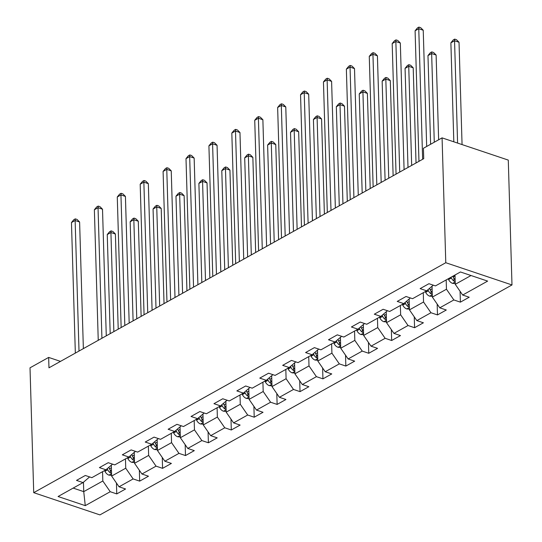 <?xml version="1.0" encoding="UTF-8"?>
<svg xmlns="http://www.w3.org/2000/svg" width="542" height="542" viewBox="0 0 542 542"><rect width="100%" height="100%" fill="white"/><g stroke="black" fill="none" stroke-linecap="round" stroke-linejoin="round"><path stroke-width="0.81" d="M445.781 262.721L442.076 137.871L508.281 160.093L511.987 284.95L99.924 514.9L33.719 492.671L445.781 262.721L511.987 284.95M85.27 505.645L110.229 491.716L116.767 493.911L125.575 488.992L119.044 486.797L133.142 478.932L139.673 481.127L148.481 476.208L141.95 474.013L156.049 466.147L162.58 468.342L171.394 463.424L164.863 461.228L178.962 453.363L185.493 455.558L194.3 450.639L187.769 448.444L201.868 440.578L208.399 442.773L217.207 437.855L210.675 435.66L224.774 427.794L231.305 429.989L240.12 425.07L233.588 422.875L247.687 415.009L254.218 417.204L263.026 412.286L256.495 410.091L270.594 402.225L277.125 404.42L285.932 399.501L279.401 397.306L293.5 389.441L300.031 391.636L308.845 386.717L302.314 384.529L316.413 376.656L322.944 378.851L331.751 373.933L325.22 371.744L339.319 363.872L345.85 366.067L354.664 361.148L348.127 358.96L362.225 351.087L368.756 353.282L377.571 348.364L371.04 346.175L385.138 338.303L391.67 340.498L400.477 335.579L393.946 333.391L408.045 325.518L414.576 327.714L423.39 322.795L416.859 320.607L430.951 312.734L437.482 314.929L446.296 310.01L439.765 307.822L453.864 299.95L460.395 302.145L469.203 297.226L462.672 295.038L487.637 281.102L460.436 271.976L435.47 285.905L428.939 283.71L420.131 288.629L426.662 290.824L412.564 298.689L406.033 296.494L397.225 301.413L403.756 303.608L389.657 311.474L383.126 309.279L374.312 314.197L380.843 316.392L366.744 324.258L360.213 322.063L351.406 326.982L357.937 329.177L343.838 337.043L337.307 334.848L328.499 339.766L335.031 341.961L320.932 349.827L314.401 347.632L305.586 352.551L312.117 354.746L298.019 362.612L291.488 360.416L282.68 365.335L289.211 367.53L275.112 375.396L268.581 373.201L259.767 378.12L266.305 380.315L252.206 388.18L245.675 385.985L236.861 390.904L243.392 393.099L229.293 400.965L222.762 398.77L213.954 403.688L220.486 405.883L206.387 413.749L199.856 411.554L191.041 416.473L197.573 418.661L183.481 426.534L176.949 424.339L168.135 429.257L174.666 431.446L160.567 439.318L154.036 437.123L145.229 442.042L151.76 444.23L137.661 452.103L131.13 449.907L122.316 454.826L128.847 457.014L114.755 464.887L108.224 462.692L99.41 467.611L105.941 469.799L91.842 477.671L85.311 475.476L76.503 480.395L83.034 482.583L58.069 496.519L85.27 505.645L83.739 491.641L102.824 480.991L102.553 471.696M60.494 361.385L48.658 357.415L48.97 367.815L423.729 158.677L423.424 148.278L442.076 137.871M446.181 279.929L446.459 289.225L432.36 297.091L432.035 286.217M433.268 285.167L426.662 290.824M453.864 299.95L446.459 289.225M439.765 307.822L432.36 297.091M423.275 292.714L423.546 302.009L409.454 309.875L409.129 299.001M410.355 297.951L403.756 303.608M430.951 312.734L423.546 302.009M416.859 320.607L409.454 309.875M400.362 305.498L400.64 314.794L386.541 322.659L386.222 311.786M387.449 310.735L380.843 316.392M408.045 325.518L400.64 314.794M393.946 333.391L386.541 322.659M377.456 318.283L377.733 327.578L363.635 335.444L363.309 324.57M364.542 323.52L357.937 329.177M385.138 338.303L377.733 327.578M371.04 346.175L363.635 335.444M354.549 331.067L354.82 340.362L340.728 348.228L340.403 337.354M341.629 336.304L335.031 341.961M362.225 351.087L354.82 340.362M348.127 358.96L340.728 348.228M331.636 343.852L331.914 353.147L317.815 361.013L317.497 350.139M318.723 349.089L312.117 354.746M339.319 363.872L331.914 353.147M325.22 371.744L317.815 361.013M308.73 356.636L309.008 365.931L294.909 373.797L294.584 362.923M295.817 361.866L289.211 367.53M316.413 376.656L309.008 365.931M302.314 384.529L294.909 373.797M285.824 369.42L286.095 378.716L271.996 386.582L271.678 375.708M272.904 374.651L266.305 380.315M293.5 389.441L286.095 378.716M279.401 397.306L271.996 386.582M262.911 382.205L263.188 391.5L249.09 399.366L248.764 388.492M249.998 387.435L243.392 393.099M270.594 402.225L263.188 391.5M256.495 410.091L249.09 399.366M240.004 394.989L240.282 404.285L226.183 412.15L225.858 401.276M227.091 400.22L220.486 405.883M247.687 415.009L240.282 404.285M233.588 422.875L226.183 412.15M217.098 407.774L217.369 417.069L203.27 424.935L202.952 414.061M204.178 413.004L197.573 418.661M224.774 427.794L217.369 417.069M210.675 435.66L203.27 424.935M194.185 420.558L194.463 429.853L180.364 437.719L180.039 426.845M181.272 425.788L174.666 431.446M201.868 440.578L194.463 429.853M187.769 448.444L180.364 437.719M171.279 433.343L171.557 442.638L157.458 450.504L157.133 439.63M158.366 438.573L151.76 444.23M178.962 453.363L171.557 442.638M164.863 461.228L157.458 450.504M148.366 446.127L148.643 455.422L134.545 463.288L134.226 452.414M135.453 451.357L128.847 457.014M156.049 466.147L148.643 455.422M141.95 474.013L134.545 463.288M125.459 458.911L125.737 468.207L111.638 476.072L111.313 465.199M112.546 464.142L105.941 469.799M133.142 478.932L125.737 468.207M119.044 486.797L111.638 476.072M83.454 482.224L83.739 491.641L73.163 488.091M89.633 476.926L83.034 482.583M110.229 491.716L102.824 480.991M48.658 357.415L30.013 367.822L33.719 492.671M454.995 275.011L455.266 284.306L471.012 275.526M462.672 295.038L455.266 284.306M116.767 493.911L116.442 483.03M139.673 481.127L139.348 470.246M162.58 468.342L162.261 457.462M185.493 455.558L185.168 444.677M208.399 442.773L208.074 431.893M231.305 429.989L230.987 419.108M254.218 417.204L253.893 406.324M277.125 404.42L276.799 393.539M300.031 391.636L299.712 380.755M322.944 378.851L322.619 367.971M345.85 366.067L345.525 355.186M368.756 353.282L368.438 342.402M391.67 340.498L391.344 329.617M414.576 327.714L414.251 316.833M437.482 314.929L437.164 304.048M460.395 302.145L460.07 291.264M83.366 348.621L79.606 222.003L75.135 220.506L79.01 351.053M71.463 222.552L73.827 219.686L75.291 218.866L75.135 220.506L71.463 222.552L75.338 353.106M75.291 218.866L77.079 219.463L79.606 222.003M111.618 475.327L108.895 475.117A6.138 4.221 -119.2 0 1 104.945 471.33L104.565 470.571M118.217 329.17L115.392 234.022L110.92 232.518L107.248 234.564L110.189 333.655M111.503 471.404A6.138 4.221 -119.2 0 1 109.498 468.789L108.786 467.367M107.208 468.715L107.729 469.772A6.138 4.221 60.8 0 0 110.331 472.854L111.55 473.159M113.861 331.602L110.92 232.518L111.083 230.878L112.871 231.481L115.392 234.022M107.248 234.564L109.613 231.698L111.083 230.878M106.273 335.837L102.513 209.219L98.041 207.722L101.916 338.269M94.369 209.768L96.733 206.902L98.204 206.082L98.041 207.722L94.369 209.768L98.244 340.322M98.204 206.082L99.992 206.678L102.513 209.219M129.179 323.059L125.426 196.434L120.947 194.937L124.823 325.485M117.275 196.983L119.64 194.117L121.11 193.298L120.947 194.937L117.275 196.983L121.151 327.537M121.11 193.298L122.898 193.894L125.426 196.434M134.524 462.543L131.801 462.333A6.138 4.221 -119.2 0 1 127.851 458.546L127.472 457.787M141.13 316.386L138.305 221.238L133.833 219.734L130.161 221.78L133.102 320.871M134.409 458.62A6.138 4.221 -119.2 0 1 132.404 456.005L131.692 454.582M130.114 455.93L130.642 456.987A6.138 4.221 60.8 0 0 133.244 460.07L134.463 460.375M136.774 318.818L133.833 219.734L133.989 218.094L135.778 218.697L138.305 221.238M130.161 221.78L132.519 218.914L133.989 218.094M157.431 449.758L154.707 449.548A6.138 4.221 -119.2 0 1 150.757 445.761L150.385 445.002M164.036 303.601L161.211 208.453L156.74 206.949L153.068 208.995L156.008 308.086M157.315 445.836A6.138 4.221 -119.2 0 1 155.31 443.221L154.599 441.798M153.027 443.146L153.549 444.203A6.138 4.221 60.8 0 0 156.15 447.286L157.37 447.59M159.68 306.034L156.74 206.949L156.902 205.31L158.691 205.913L161.211 208.453M153.068 208.995L155.432 206.129L156.902 205.31M152.092 310.275L148.332 183.65L143.86 182.153L147.736 312.7M140.188 184.199L142.553 181.333L144.016 180.513L143.86 182.153L140.188 184.199L144.064 314.753M144.016 180.513L145.805 181.109L148.332 183.65M174.998 297.49L171.238 170.865L166.767 169.368L170.642 299.916M163.095 171.414L165.459 168.548L166.929 167.729L166.767 169.368L163.095 171.414L166.97 301.969M166.929 167.729L168.718 168.325L171.238 170.865M197.905 284.706L194.151 158.081L189.673 156.584L193.548 287.131M186.001 158.63L188.365 155.764L189.835 154.944L189.673 156.584L186.001 158.63L189.876 289.184M189.835 154.944L191.624 155.54L194.151 158.081M180.344 436.974L177.62 436.764A6.138 4.221 -119.2 0 1 173.67 432.977L173.291 432.218M186.943 290.817L184.124 195.669L179.646 194.165L175.974 196.211L178.914 295.302M180.229 433.051A6.138 4.221 -119.2 0 1 178.223 430.436L177.512 429.013M175.933 430.362L176.462 431.418A6.138 4.221 60.8 0 0 179.056 434.501L180.276 434.806M182.586 293.249L179.646 194.165L179.808 192.525L181.597 193.128L184.124 195.669M175.974 196.211L178.338 193.345L179.808 192.525M203.25 424.19L200.526 423.979A6.138 4.221 -119.2 0 1 196.577 420.192L196.197 419.433M209.856 278.039L207.03 182.884L202.559 181.38L198.887 183.426L201.827 282.517M203.135 420.267A6.138 4.221 -119.2 0 1 201.129 417.652L200.418 416.229M198.839 417.577L199.368 418.634A6.138 4.221 60.8 0 0 201.97 421.717L203.189 422.022M205.499 280.465L202.559 181.38L202.715 179.741L204.503 180.344L207.03 182.884M198.887 183.426L201.245 180.561L202.715 179.741M226.156 411.405L223.433 411.195A6.138 4.221 -119.2 0 1 219.483 407.408L219.11 406.649M232.762 265.255L229.937 170.1L225.465 168.596L221.793 170.649L224.734 269.733M226.041 407.482A6.138 4.221 -119.2 0 1 224.036 404.867L223.331 403.444M221.753 404.793L222.274 405.85A6.138 4.221 60.8 0 0 224.876 408.932L226.095 409.237M228.406 267.68L225.465 168.596L225.628 166.956L227.416 167.559L229.937 170.1M221.793 170.649L224.158 167.776L225.628 166.956M220.818 271.921L217.057 145.303L212.586 143.799L216.461 274.347M208.914 145.845L211.278 142.98L212.742 142.16L212.586 143.799L208.914 145.845L212.789 276.4M212.742 142.16L214.537 142.756L217.057 145.303M249.069 398.621L246.346 398.411A6.138 4.221 -119.2 0 1 242.396 394.623L242.017 393.865M255.668 252.47L252.85 157.315L248.372 155.811L244.699 157.864L247.64 256.949M248.954 394.698A6.138 4.221 -119.2 0 1 246.949 392.083L246.237 390.66M244.659 392.015L245.187 393.065A6.138 4.221 60.8 0 0 247.782 396.148L249.002 396.453M251.312 254.896L248.372 155.811L248.534 154.172L250.323 154.775L252.85 157.315M244.699 157.864L247.064 154.992L248.534 154.172M243.724 259.137L239.964 132.519L235.492 131.015L239.368 261.562M231.82 133.061L234.185 130.195L235.655 129.375L235.492 131.015L231.82 133.061L235.695 263.615M235.655 129.375L237.443 129.972L239.964 132.519M271.976 385.836L269.252 385.626A6.138 4.221 -119.2 0 1 265.302 381.839L264.923 381.08M278.581 239.686L275.756 144.531L271.285 143.027L267.613 145.08L270.553 244.164M271.86 381.914A6.138 4.221 -119.2 0 1 269.855 379.298L269.144 377.876M267.565 379.231L268.094 380.281A6.138 4.221 60.8 0 0 270.695 383.363L271.915 383.668M274.225 242.111L271.285 143.027L271.44 141.387L273.229 141.99L275.756 144.531M267.613 145.08L269.977 142.207L271.44 141.387M266.63 246.353L262.877 119.735L258.398 118.231L262.274 248.785M254.733 120.277L257.091 117.411L258.561 116.591L258.398 118.231L254.733 120.277L258.602 250.831M258.561 116.591L260.35 117.187L262.877 119.735M294.889 373.052L292.158 372.842A6.138 4.221 -119.2 0 1 288.208 369.055L287.836 368.296M301.488 226.902L298.662 131.747L294.191 130.243L290.519 132.295L293.459 231.38M294.767 369.129A6.138 4.221 -119.2 0 1 292.761 366.514L292.057 365.091M290.478 366.446L291 367.496A6.138 4.221 60.8 0 0 293.601 370.579L294.821 370.891M297.131 229.327L294.191 130.243L294.353 128.603L296.142 129.206L298.662 131.747M290.519 132.295L292.883 129.423L294.353 128.603M289.543 233.568L285.783 106.95L281.312 105.446L285.187 236M277.639 107.492L280.004 104.626L281.467 103.807L281.312 105.446L277.639 107.492L281.515 238.046M281.467 103.807L283.263 104.41L285.783 106.95M317.795 360.267L315.071 360.057A6.138 4.221 -119.2 0 1 311.122 356.27L310.742 355.511M324.394 214.117L321.575 118.962L317.097 117.458L313.425 119.511L316.372 218.595M317.68 356.345A6.138 4.221 -119.2 0 1 315.674 353.73L314.963 352.307M313.384 353.662L313.913 354.712A6.138 4.221 60.8 0 0 316.508 357.795L317.727 358.106M320.037 216.549L317.097 117.458L317.26 115.819L319.048 116.422L321.575 118.962M313.425 119.511L315.79 116.638L317.26 115.819M312.449 220.784L308.689 94.166L304.218 92.662L308.093 223.216M300.546 94.708L302.91 91.842L304.38 91.022L304.218 92.662L300.546 94.708L304.421 225.262M304.38 91.022L306.169 91.625L308.689 94.166M340.701 347.483L337.978 347.273A6.138 4.221 -119.2 0 1 334.028 343.486L333.648 342.727M347.307 201.333L344.482 106.178L340.01 104.674L336.338 106.727L339.278 205.811M340.586 343.56A6.138 4.221 -119.2 0 1 338.581 340.945L337.869 339.522M336.291 340.877L336.819 341.927A6.138 4.221 60.8 0 0 339.421 345.01L340.64 345.322M342.95 203.765L340.01 104.674L340.166 103.034L341.955 103.637L344.482 106.178M336.338 106.727L338.703 103.854L340.166 103.034M335.356 207.999L331.602 81.381L327.124 79.877L330.999 210.431M323.459 81.923L325.817 79.057L327.287 78.238L327.124 79.877L323.459 81.923L327.327 212.478M327.287 78.238L329.075 78.841L331.602 81.381M363.614 334.699L360.884 334.489A6.138 4.221 -119.2 0 1 356.934 330.701L356.561 329.942M370.213 188.548L367.388 93.393L362.916 91.889L359.244 93.942L362.185 193.027M363.492 330.776A6.138 4.221 -119.2 0 1 361.487 328.161L360.782 326.738M359.204 328.093L359.725 329.143A6.138 4.221 60.8 0 0 362.327 332.226L363.547 332.537M365.857 190.98L362.916 91.889L363.079 90.25L364.868 90.853L367.388 93.393M359.244 93.942L361.609 91.07L363.079 90.25M358.269 195.215L354.509 68.597L350.037 67.093L353.912 197.647M346.365 69.139L348.73 66.273L350.193 65.453L350.037 67.093L346.365 69.139L350.24 199.693M350.193 65.453L351.988 66.056L354.509 68.597M386.521 321.914L383.797 321.704A6.138 4.221 -119.2 0 1 379.847 317.917L379.468 317.158M393.126 175.764L390.301 80.609L385.823 79.105L382.151 81.158L385.098 180.242M386.405 317.991A6.138 4.221 -119.2 0 1 384.4 315.376L383.689 313.953M382.11 315.308L382.638 316.359A6.138 4.221 60.8 0 0 385.233 319.441L386.453 319.753M388.763 178.196L385.823 79.105L385.985 77.465L387.774 78.068L390.301 80.609M382.151 81.158L384.515 78.285L385.985 77.465M381.175 182.43L377.415 55.812L372.943 54.308L376.819 184.863M369.271 56.354L371.636 53.489L373.106 52.669L372.943 54.308L369.271 56.354L373.147 186.909M373.106 52.669L374.895 53.272L377.415 55.812M409.427 309.13L406.703 308.92A6.138 4.221 -119.2 0 1 402.753 305.132L402.374 304.374M416.032 162.979L413.207 67.825L408.736 66.32L405.064 68.373L408.004 167.458M409.312 305.207A6.138 4.221 -119.2 0 1 407.306 302.592L406.595 301.169M405.016 302.524L405.545 303.574A6.138 4.221 60.8 0 0 408.146 306.657L409.366 306.968M411.676 165.412L408.736 66.32L408.892 64.681L410.687 65.284L413.207 67.825M405.064 68.373L407.428 65.501L408.892 64.681M404.088 169.646L400.328 43.028L395.856 41.524L399.725 172.078M392.184 43.57L394.542 40.704L396.012 39.884L395.856 41.524L392.184 43.57L396.06 174.124M396.012 39.884L397.801 40.487L400.328 43.028M432.34 296.345L429.61 296.135A6.138 4.221 -119.2 0 1 425.666 292.348L425.287 291.589M438.634 139.789L436.114 55.04L431.642 53.536L427.97 55.589L430.605 144.267M432.218 292.429A6.138 4.221 -119.2 0 1 430.212 289.807L429.508 288.385M427.929 289.74L428.451 290.79A6.138 4.221 60.8 0 0 431.053 293.872L432.272 294.184M434.277 142.221L431.642 53.536L431.805 51.896L433.593 52.499L436.114 55.04M427.97 55.589L430.334 52.716L431.805 51.896M426.683 146.455L423.234 30.244L418.763 28.74L422.638 159.294M415.091 30.786L417.455 27.92L418.925 27.1L418.763 28.74L415.091 30.786L418.966 161.34M418.925 27.1L420.714 27.703L423.234 30.244M455.246 283.561L452.523 283.351A6.138 4.221 -119.2 0 1 448.573 279.564L448.193 278.805M462.062 144.578L459.027 42.256L454.548 40.752L450.883 42.804L453.817 141.814M455.131 279.645A6.138 4.221 -119.2 0 1 453.126 277.023L452.746 276.264M450.985 277.247L451.364 278.005A6.138 4.221 60.8 0 0 453.959 281.088L455.185 281.4M457.59 143.074L454.548 40.752L454.711 39.112L456.499 39.715L459.027 42.256M450.883 42.804L453.241 39.932L454.711 39.112M109.017 475.131L111.571 473.701M109.498 468.789L111.388 467.726M104.945 471.33L107.729 469.772M110.25 470.029L110.331 472.854M131.93 462.346L134.477 460.917M132.404 456.005L134.301 454.941M127.851 458.546L130.642 456.987M133.156 457.245L133.244 460.07M154.836 449.562L157.383 448.132M155.31 443.221L157.207 442.157M150.757 445.761L153.549 444.203M156.069 444.46L156.15 447.286M177.742 436.777L180.296 435.355M178.223 430.436L180.113 429.379M173.67 432.977L176.462 431.418M178.975 431.676L179.056 434.501M200.655 423.993L203.203 422.57M201.129 417.652L203.026 416.595M196.577 420.192L199.368 418.634M201.881 418.891L201.97 421.717M223.561 411.209L226.109 409.786M224.036 404.867L225.933 403.81M219.483 407.408L222.274 405.85M224.794 406.107L224.876 408.932M246.468 398.424L249.022 397.001M246.949 392.083L248.846 391.026M242.396 394.623L245.187 393.065M247.701 393.323L247.782 396.148M269.381 385.64L271.928 384.217M269.855 379.298L271.752 378.241M265.302 381.839L268.094 380.281M270.607 380.538L270.695 383.363M292.287 372.855L294.834 371.433M292.761 366.514L294.658 365.457M288.208 369.055L291 367.496M293.52 367.754L293.601 370.579M315.193 360.071L317.748 358.648M315.674 353.73L317.571 352.673M311.122 356.27L313.913 354.712M316.426 354.969L316.508 357.795M338.106 347.286L340.654 345.864M338.581 340.945L340.478 339.888M334.028 343.486L336.819 341.927M339.333 342.185L339.421 345.01M361.013 334.502L363.56 333.079M361.487 328.161L363.384 327.104M356.934 330.701L359.725 329.143M362.246 329.4L362.327 332.226M383.919 321.718L386.473 320.295M384.4 315.376L386.297 314.319M379.847 317.917L382.638 316.359M385.152 316.616L385.233 319.441M406.832 308.933L409.379 307.51M407.306 302.592L409.203 301.535M402.753 305.132L405.545 303.574M408.058 303.838L408.146 306.657M429.738 296.149L432.292 294.726M430.212 289.807L432.109 288.75M425.666 292.348L428.451 290.79M430.971 291.054L431.053 293.872M452.645 283.364L455.199 281.942M453.126 277.023L455.023 275.966M448.573 279.564L451.364 278.005M453.878 278.27L453.959 281.088"/></g></svg>
